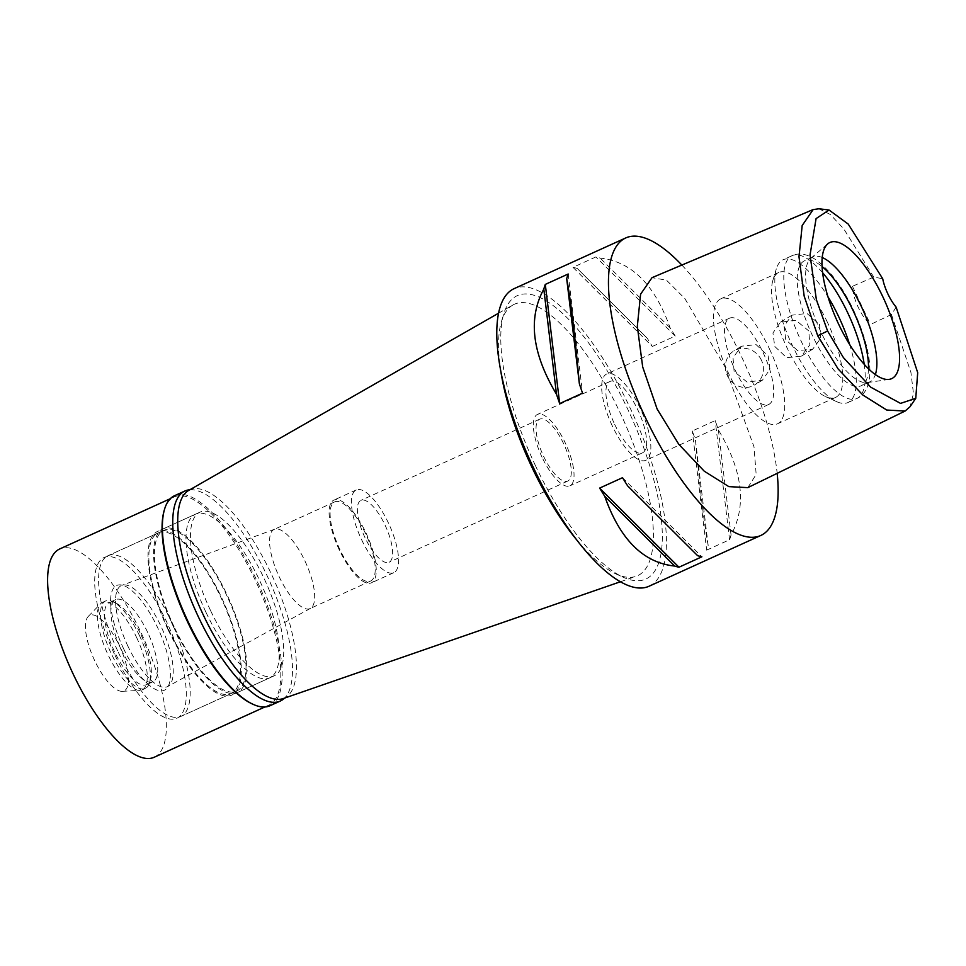 <?xml version="1.0" encoding="UTF-8"?>
<svg xmlns="http://www.w3.org/2000/svg" width="966" height="966" viewBox="0 0 966 966"><rect width="100%" height="100%" fill="white"/><g stroke="black" fill="none" stroke-linecap="round" stroke-linejoin="round"><path stroke-width="0.72" stroke-dasharray="4.83 3.62" d="M896.134 307.14L891.461 314.493L870.487 324.479A26.142 9.032 -114.4 0 1 852.435 286.286L873.771 277.085L882.707 278.727M818.939 208.789L830.277 214.464L843.813 228.93L873.771 277.085M891.461 314.493L910.938 372.478L913.462 393.56L910.032 406.734M819.482 324.335L820.738 338.281L812.72 349.161L797.602 350.646L785.72 339.634L784.114 326.122L791.842 315.194L806.972 313.467L819.482 324.335M852.435 286.286L870.487 324.479M747.805 487.637L756.161 474.415L754.011 446.811L725.104 367.08L684.918 298.651L666.443 280.152L652.026 277.665M681.839 265.058A163.375 56.414 -114.4 0 1 741.634 356.901A163.375 56.414 -114.4 0 1 777.171 473.34M649.176 586.181A163.375 56.414 65.6 0 0 629.965 407.64A163.375 56.414 65.6 0 0 514.009 288.701M706.677 550.137L729.572 539.728A163.375 56.414 65.6 0 0 731.057 535.031C746.972 505.737 742.745 470.708 718.39 429.955A163.375 56.414 65.6 0 0 715.202 420.584L692.308 430.981A163.375 56.414 -114.4 0 1 695.496 440.351C700.084 490.16 704.311 525.19 708.175 545.44A163.375 56.414 -114.4 0 1 706.677 550.137L692.308 430.981M652.34 346.456L675.234 336.047A163.375 56.414 65.6 0 0 670.126 327.86C654.827 284.728 631.498 261.472 600.152 258.091A163.375 56.414 65.6 0 0 595.889 256.932L572.995 267.341A163.375 56.414 -114.4 0 1 577.257 268.488L647.232 338.269A163.375 56.414 -114.4 0 1 652.34 346.456L572.995 267.341M535.538 465.829A155.598 53.734 -114.4 0 1 503.745 313.89A155.598 53.734 -114.4 0 1 627.659 409.053A155.598 53.734 -114.4 0 1 623.456 577.342A155.598 53.734 -114.4 0 1 535.538 465.829M498.48 313.25L512.874 305.027A149.066 51.476 65.6 0 1 620.136 412.784A149.066 51.476 -114.4 0 1 636.135 576.304A149.066 51.476 -114.4 0 1 616.115 574.009A149.066 51.476 -114.4 0 1 577.475 540.827M512.874 305.027A149.066 51.476 65.6 0 0 501.426 321.618A149.066 51.476 65.6 0 0 501.016 372.55M283.207 698.575A114.362 39.485 65.6 0 0 270.939 573.128A114.362 39.485 65.6 0 0 188.648 490.45M210.479 610.379A89.862 31.033 -114.4 0 1 199.914 512.173A89.862 31.033 -114.4 0 1 263.682 577.596A89.862 31.033 -114.4 0 1 274.259 675.789A89.862 31.033 -114.4 0 1 210.479 610.379M173.639 627.115A89.862 31.033 65.6 0 0 237.407 692.537A89.862 31.033 65.6 0 0 226.829 594.332A89.862 31.033 65.6 0 0 163.061 528.921A89.862 31.033 65.6 0 0 173.639 627.115M174.121 626.825A88.22 30.465 -114.4 0 1 163.737 530.406A88.22 30.465 -114.4 0 1 226.346 594.633A88.22 30.465 -114.4 0 1 236.73 691.052A88.22 30.465 -114.4 0 1 174.121 626.825M118.275 652.195A88.22 30.465 65.6 0 0 180.896 716.422A88.22 30.465 65.6 0 0 170.511 620.003A88.22 30.465 65.6 0 0 107.902 555.776A88.22 30.465 65.6 0 0 118.275 652.195M127.947 646.23A55.545 19.175 -114.4 0 1 121.873 585.336A55.545 19.175 -114.4 0 1 160.839 625.968A55.545 19.175 -114.4 0 1 167.818 686.452A55.545 19.175 -114.4 0 1 127.947 646.23M304.978 561.053A43.458 15.009 -114.4 0 1 310.436 608.375A43.458 15.009 -114.4 0 1 310.098 608.544A43.458 15.009 -114.4 0 1 279.259 576.907A43.458 15.009 -114.4 0 1 274.139 529.416A43.458 15.009 -114.4 0 1 274.501 529.271A43.458 15.009 -114.4 0 1 304.978 561.053M365.534 533.534A43.458 15.009 65.6 0 0 334.695 501.897A43.458 15.009 65.6 0 0 339.803 549.388A43.458 15.009 65.6 0 0 370.642 581.025A43.458 15.009 65.6 0 0 365.534 533.534M339.223 549.751A45.414 15.685 -114.4 0 1 333.874 500.11A45.414 15.685 -114.4 0 1 366.114 533.184A45.414 15.685 -114.4 0 1 371.451 582.812A45.414 15.685 -114.4 0 1 339.223 549.751M361.562 539.608A45.414 15.685 65.6 0 0 393.79 572.669A45.414 15.685 65.6 0 0 388.441 523.029A45.414 15.685 65.6 0 0 356.212 489.967A45.414 15.685 65.6 0 0 361.562 539.608M364.943 537.519A33.979 11.737 -114.4 0 1 360.946 500.376A33.979 11.737 -114.4 0 1 385.06 525.118A33.979 11.737 -114.4 0 1 389.056 562.26A33.979 11.737 -114.4 0 1 364.943 537.519M543.616 456.326A33.979 11.737 65.6 0 0 567.742 481.068A33.979 11.737 65.6 0 0 563.733 443.925A33.979 11.737 65.6 0 0 539.62 419.196A33.979 11.737 65.6 0 0 543.616 456.326M542.071 457.28A39.208 13.536 -114.4 0 1 537.458 414.426A39.208 13.536 -114.4 0 1 565.291 442.971A39.208 13.536 -114.4 0 1 569.904 485.826A39.208 13.536 -114.4 0 1 542.071 457.28M614.654 424.303A39.208 13.536 65.6 0 0 642.487 452.849A39.208 13.536 65.6 0 0 637.874 409.995A39.208 13.536 65.6 0 0 610.041 381.449A39.208 13.536 65.6 0 0 614.654 424.303M612.239 425.789A47.382 16.362 -114.4 0 1 606.672 374.011A47.382 16.362 -114.4 0 1 640.289 408.509A47.382 16.362 -114.4 0 1 645.868 460.287A47.382 16.362 -114.4 0 1 612.239 425.789M735.078 369.978A47.382 16.362 65.6 0 0 768.707 404.464A47.382 16.362 65.6 0 0 763.128 352.687A47.382 16.362 65.6 0 0 729.511 318.2A47.382 16.362 65.6 0 0 735.078 369.978M769.419 348.811A68.622 23.691 -114.4 0 1 777.497 423.796A68.622 23.691 -114.4 0 1 728.799 373.842A68.622 23.691 -114.4 0 1 720.721 298.856A68.622 23.691 -114.4 0 1 769.419 348.811M734.1 371.439L733.025 357.649L741.538 346.202L756.124 344.645L768.163 355.959L769.974 369.29L762.452 380.133L747.141 382.138L734.1 371.439M827.488 322.427A68.622 23.691 65.6 0 0 778.789 272.472A68.622 23.691 65.6 0 0 772.848 280.466A68.622 23.691 65.6 0 0 786.867 347.458A68.622 23.691 65.6 0 0 825.64 396.64A68.622 23.691 65.6 0 0 835.566 397.412A68.622 23.691 65.6 0 0 827.488 322.427M808.784 330.927L795.875 320.265L780.431 322.221L772.945 332.932L774.72 346.408L786.626 357.674L801.345 356.164L809.822 344.862L808.784 330.927M761.389 360.137A19.936 18.692 -121.6 0 0 733.906 350.9A19.936 18.692 -121.6 0 0 727.326 375.605A19.936 18.692 -121.6 0 0 754.82 384.842A19.936 18.692 -121.6 0 0 761.389 360.137M849.645 344.5A78.415 27.084 -114.4 0 1 847.991 402.532A78.415 27.084 -114.4 0 1 836.653 401.651A78.415 27.084 -114.4 0 1 792.337 345.442A78.415 27.084 -114.4 0 1 776.314 268.874A78.415 27.084 -114.4 0 1 783.112 259.745A78.415 27.084 -114.4 0 1 827.91 296.671M868.494 368.746A68.622 23.691 -114.4 0 1 861.249 385.748A68.622 23.691 -114.4 0 1 812.551 335.794A68.622 23.691 -114.4 0 1 804.473 260.796A68.622 23.691 -114.4 0 1 822.042 266.531M822.199 257.511A68.622 23.691 65.6 0 0 812.853 256.992A68.622 23.691 65.6 0 0 810.86 258.272A68.622 23.691 65.6 0 0 820.931 331.99A68.622 23.691 65.6 0 0 867.359 382.596A68.622 23.691 65.6 0 0 869.617 381.932A68.622 23.691 65.6 0 0 875.377 374.554M670.126 327.86L600.152 258.091M675.234 336.047L595.889 256.932M647.232 338.269L577.257 268.488M568.189 274.006L582.558 393.162M622.527 477.687L701.871 556.802M731.057 535.031L718.39 429.955M729.572 539.728L715.202 420.584M708.175 545.44L695.496 440.351M270.009 705.723A115.34 39.823 65.6 0 0 256.437 579.672A115.34 39.823 65.6 0 0 174.568 495.691M164.232 510.29A114.362 39.485 -114.4 0 1 174.146 496.971A114.362 39.485 -114.4 0 1 255.302 580.228A114.362 39.485 -114.4 0 1 268.765 705.204A114.362 39.485 -114.4 0 1 252.211 703.912M189.831 489.762A115.34 39.823 -114.4 0 1 266.761 574.975A115.34 39.823 -114.4 0 1 284.511 698.128M206.024 612.408A89.862 31.033 65.6 0 0 269.792 677.818A89.862 31.033 65.6 0 0 259.214 579.624A89.862 31.033 65.6 0 0 195.446 514.202A89.862 31.033 65.6 0 0 206.024 612.408M168.048 629.663A89.862 31.033 -114.4 0 1 157.482 531.457A89.862 31.033 -114.4 0 1 221.25 596.879A89.862 31.033 -114.4 0 1 231.816 695.073A89.862 31.033 -114.4 0 1 168.048 629.663M168.531 629.361A88.22 30.465 65.6 0 0 231.14 693.588A88.22 30.465 65.6 0 0 220.767 597.169A88.22 30.465 65.6 0 0 158.158 532.942A88.22 30.465 65.6 0 0 168.531 629.361M114.374 653.97A88.22 30.465 -114.4 0 1 103.99 557.551A88.22 30.465 -114.4 0 1 166.599 621.778A88.22 30.465 -114.4 0 1 176.983 718.197A88.22 30.465 -114.4 0 1 114.374 653.97M123.455 648.367A57.537 19.863 65.6 0 0 147.303 683.481A57.537 19.863 65.6 0 0 169.859 681.115A57.537 19.863 65.6 0 0 157.518 627.381A57.537 19.863 65.6 0 0 126.075 586.664A57.537 19.863 65.6 0 0 110.619 602.748A57.537 19.863 65.6 0 0 123.455 648.367M147.689 632.44A45.088 15.565 65.6 0 0 115.691 599.62A45.088 15.565 65.6 0 0 110.933 613.132A45.088 15.565 65.6 0 0 120.992 648.898A45.088 15.565 65.6 0 0 139.684 676.405A45.088 15.565 65.6 0 0 153.002 681.718A45.088 15.565 65.6 0 0 147.689 632.44M141.278 635.362A45.088 15.565 -114.4 0 1 150.491 679.388A45.088 15.565 -114.4 0 1 146.578 684.64A45.088 15.565 -114.4 0 1 114.58 651.808A45.088 15.565 -114.4 0 1 109.267 602.53A45.088 15.565 -114.4 0 1 115.799 603.038A45.088 15.565 -114.4 0 1 141.278 635.362M139.635 635.966A48.034 16.591 65.6 0 0 112.491 601.54A48.034 16.591 65.6 0 0 105.548 600.997A48.034 16.591 65.6 0 0 111.199 653.487A48.034 16.591 65.6 0 0 145.286 688.456A48.034 16.591 65.6 0 0 149.44 682.865A48.034 16.591 65.6 0 0 139.635 635.966M136.544 637.367A48.034 16.591 -114.4 0 1 142.195 689.857A48.034 16.591 -114.4 0 1 139.998 690.388A48.034 16.591 -114.4 0 1 108.107 654.888A48.034 16.591 -114.4 0 1 100.609 603.714A48.034 16.591 -114.4 0 1 102.456 602.398A48.034 16.591 -114.4 0 1 136.544 637.367M94.704 660.672A41.502 14.333 -114.4 0 1 88.232 616.453A41.502 14.333 -114.4 0 1 119.265 645.529A41.502 14.333 -114.4 0 1 122.247 691.33A41.502 14.333 -114.4 0 1 94.704 660.672M154.294 757.211A114.362 39.485 65.6 0 0 140.843 632.235A114.362 39.485 65.6 0 0 59.675 548.978M822.585 272.69A78.415 27.084 65.6 0 0 792.048 255.688A78.415 27.084 65.6 0 0 801.273 341.384A78.415 27.084 65.6 0 0 856.927 398.475A78.415 27.084 65.6 0 0 864.208 364.279M616.115 574.009L623.456 577.342M501.426 321.618L503.745 313.89M620.474 581.737L636.135 576.304M274.259 675.789L237.407 692.537M199.914 512.173L163.061 528.921M236.73 691.052L180.896 716.422M163.737 530.406L107.902 555.776M310.436 608.375L167.818 686.452M274.501 529.271L121.873 585.336M334.695 501.897L274.139 529.416M370.642 581.025L310.098 608.544M393.79 572.669L371.451 582.812M356.212 489.967L333.874 500.11M567.742 481.068L389.056 562.26M539.62 419.196L360.946 500.376M642.487 452.849L569.904 485.826M610.041 381.449L537.458 414.426M768.707 404.464L645.868 460.287M729.511 318.2L606.672 374.011M778.789 272.472L720.721 298.856M741.538 346.202L733.906 350.9M762.452 380.133L754.82 384.842M835.566 397.412L777.497 423.796M812.72 349.161L801.345 356.164M791.842 315.194L780.431 322.221M825.64 396.64L836.653 401.651M772.848 280.466L776.314 268.874M847.991 402.532L856.927 398.475C864.208 395.154 868.458 387.801 869.69 376.438C871.127 359.195 865.79 337.182 853.666 310.376C843.101 288.049 830.941 271.47 817.176 260.663C807.757 254.034 799.377 252.368 792.048 255.688L783.112 259.745M812.853 256.992L804.473 260.796M869.617 381.932L861.249 385.748M867.359 382.596L889.239 379.36M810.86 258.272L827.693 243.915M195.446 514.202L157.482 531.457M269.792 677.818L231.816 695.073M158.158 532.942L103.99 557.551M231.14 693.588L176.983 718.197M110.933 613.132L110.619 602.748M139.684 676.405L147.303 683.481M153.002 681.718L146.578 684.64M115.691 599.62L109.267 602.53M115.799 603.038L112.491 601.54M150.491 679.388L149.44 682.865M145.286 688.456L142.195 689.857M105.548 600.997L102.456 602.398M88.232 616.453L100.609 603.714M122.247 691.33L139.998 690.388M174.146 496.971L170.257 498.734M268.765 705.204L264.877 706.967"/><path stroke-width="1.45" d="M827.596 331.036L816.391 299.738L810.027 255L816.089 218.594L829.045 210.008L848.257 224.112L882.707 278.727A26.142 9.032 65.6 0 0 896.134 307.14L917.7 372.659L915.756 398.318L900.541 403.39L870.68 387.161L843.39 357.577L827.596 331.036L817.731 335.782L804.183 296.164L798.991 256.811L802.178 225.525L813.191 209.55L818.939 208.789L829.045 210.008M882.912 296.948A74.744 25.804 65.6 0 0 827.693 243.915A74.744 25.804 65.6 0 0 838.657 324.226A74.744 25.804 65.6 0 0 889.239 379.36A74.744 25.804 65.6 0 0 882.912 296.948M915.756 398.318L910.032 406.734L905.118 411.045L886.752 410.043L862.807 394.997L838.15 368.988L817.731 335.782M813.191 209.55L652.026 277.665L640.603 294.195L637.318 326.303L642.692 366.959L657.109 408.992L678.772 444.275L704.262 471.191L728.835 486.623L747.805 487.637L905.118 411.045M777.171 473.34A163.375 56.414 -114.4 0 1 760.858 535.442A163.375 56.414 -114.4 0 1 644.902 416.503A163.375 56.414 -114.4 0 1 625.69 237.962A163.375 56.414 -114.4 0 1 681.839 265.058M625.69 237.962L514.009 288.701A163.375 56.414 65.6 0 0 533.232 467.242A163.375 56.414 65.6 0 0 649.176 586.181L760.858 535.442M599.632 488.096L622.527 477.687A163.375 56.414 65.6 0 0 627.634 485.874L697.609 555.655A163.375 56.414 65.6 0 0 701.871 556.802L678.977 567.211A163.375 56.414 -114.4 0 1 674.715 566.052C643.32 562.767 619.991 539.499 604.74 496.283A163.375 56.414 -114.4 0 1 599.632 488.096L678.977 567.211M545.295 284.415L568.189 274.006A163.375 56.414 65.6 0 0 566.692 278.703C570.556 299.025 574.782 334.055 579.371 383.792A163.375 56.414 65.6 0 0 582.558 393.162L559.676 403.559A163.375 56.414 -114.4 0 1 556.476 394.2C532.037 353.411 527.81 318.382 543.81 289.112A163.375 56.414 -114.4 0 1 545.295 284.415L559.676 403.559M577.475 540.827A149.066 51.476 -114.4 0 1 531.892 467.17A149.066 51.476 65.6 0 1 501.016 372.55M498.48 313.25L188.648 490.45A114.362 39.485 65.6 0 0 203.234 614.847A114.362 39.485 65.6 0 0 283.207 698.575L620.474 581.737M827.91 296.671A78.415 27.084 -114.4 0 1 838.766 316.836A78.415 27.084 -114.4 0 1 849.645 344.5M822.042 266.531A68.622 23.691 -114.4 0 1 853.171 310.75A68.622 23.691 -114.4 0 1 868.494 368.746M875.377 374.554A68.622 23.691 65.6 0 0 861.551 306.947A68.622 23.691 65.6 0 0 822.199 257.511M566.692 278.703L579.371 383.792M543.81 289.112L556.476 394.2M627.634 485.874L697.609 555.655M604.74 496.283L674.715 566.052M184.904 491.006L174.568 495.691A115.34 39.823 65.6 0 0 164.582 509.13A115.34 39.823 65.6 0 0 188.141 621.754A115.34 39.823 65.6 0 0 253.309 704.419A115.34 39.823 65.6 0 0 270.009 705.723L280.333 701.026A115.34 39.823 -114.4 0 1 198.477 617.057A115.34 39.823 -114.4 0 1 184.904 491.006A115.34 39.823 -114.4 0 1 189.831 489.762M253.309 704.419L252.211 703.912A114.362 39.485 -114.4 0 1 187.597 621.947A114.362 39.485 -114.4 0 1 164.232 510.29L164.582 509.13M284.511 698.128A115.34 39.823 -114.4 0 1 280.333 701.026M170.257 498.734L59.675 548.978A114.362 39.485 65.6 0 0 73.126 673.966A114.362 39.485 65.6 0 0 154.294 757.211L264.877 706.967M864.208 364.279A78.415 27.084 65.6 0 0 847.701 312.779A78.415 27.084 65.6 0 0 822.585 272.69"/></g></svg>
